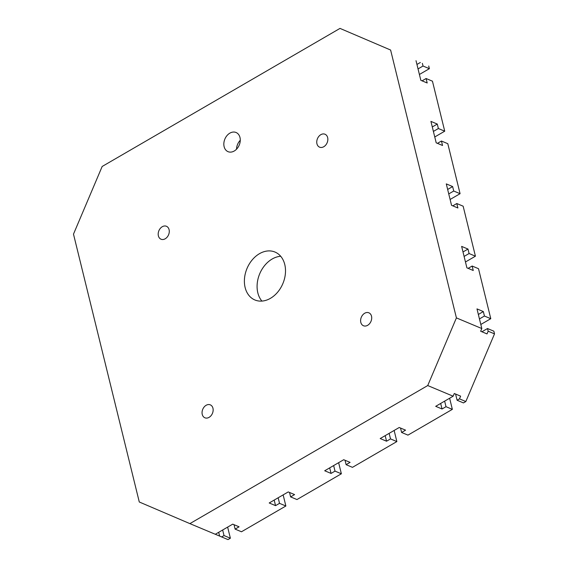 <?xml version="1.0" encoding="UTF-8"?>
<svg xmlns="http://www.w3.org/2000/svg" width="568" height="568" viewBox="0 0 568 568"><rect width="100%" height="100%" fill="white"/><g stroke="black" fill="none" stroke-linecap="round" stroke-linejoin="round"><path stroke-width="0.85" d="M245.127 287.522A25.979 19.461 112.7 0 1 252.256 259.846A25.979 19.461 112.7 0 1 274.99 252.05A25.979 19.461 112.7 0 1 284.767 264.51A25.979 19.461 112.7 0 1 277.638 292.186A25.979 19.461 112.7 0 1 254.904 299.975A25.979 19.461 112.7 0 1 245.127 287.522M261.905 301.083A25.979 19.461 112.7 0 1 257.829 292.847A25.979 19.461 112.7 0 1 280.691 256.267M158.387 235.855A7.015 5.254 112.7 0 1 160.311 228.386A7.015 5.254 112.7 0 1 166.445 226.277A7.015 5.254 112.7 0 1 169.087 229.642A7.015 5.254 112.7 0 1 167.162 237.112A7.015 5.254 112.7 0 1 161.021 239.22A7.015 5.254 112.7 0 1 158.387 235.855M320.821 134.673A7.015 5.254 112.7 0 1 325.01 134.233A7.015 5.254 112.7 0 1 327.814 140.118A7.015 5.254 112.7 0 1 323.781 146.729A7.015 5.254 112.7 0 1 319.585 147.169A7.015 5.254 112.7 0 1 316.788 141.283A7.015 5.254 112.7 0 1 320.821 134.673M371.515 316.17A7.015 5.254 112.7 0 1 369.59 323.646A7.015 5.254 112.7 0 1 363.449 325.748A7.015 5.254 112.7 0 1 360.808 322.383A7.015 5.254 112.7 0 1 362.732 314.913A7.015 5.254 112.7 0 1 368.873 312.812A7.015 5.254 112.7 0 1 371.515 316.17M209.081 417.352A7.015 5.254 112.7 0 1 204.885 417.792A7.015 5.254 112.7 0 1 202.087 411.906A7.015 5.254 112.7 0 1 206.12 405.296A7.015 5.254 112.7 0 1 210.309 404.856A7.015 5.254 112.7 0 1 213.114 410.742A7.015 5.254 112.7 0 1 209.081 417.352M224.126 146.686A10.394 7.782 112.7 0 1 226.973 135.61A10.394 7.782 112.7 0 1 236.068 132.5A10.394 7.782 112.7 0 1 239.98 137.477A10.394 7.782 112.7 0 1 237.126 148.546A10.394 7.782 112.7 0 1 228.031 151.663A10.394 7.782 112.7 0 1 224.126 146.686M236.529 149.214A10.394 7.782 112.7 0 1 240.278 140.275M102.162 166.474L73.492 234.13L139.281 501.991L189.889 523.625L427.732 385.551L456.409 317.895L390.614 50.034L340.005 28.4L102.162 166.474M340.005 28.4L390.614 50.034M456.409 317.895L481.813 328.545L476.985 308.9L483.332 311.562L484.433 316.028L490.78 318.691L478.505 268.692L472.15 266.03L473.25 270.496L466.896 267.833L461.635 246.398L467.982 249.061L469.083 253.527L475.43 256.189L463.147 206.191L456.8 203.529L457.893 207.987L451.546 205.325L446.285 183.897L452.632 186.56L453.725 191.025L460.08 193.688L447.797 143.69L441.45 141.027L442.543 145.486L436.196 142.824L430.927 121.396L437.282 124.058L438.375 128.524L444.73 131.187L432.447 81.181L426.092 78.519L427.193 82.985L420.838 80.322L416.017 60.684M481.813 328.545L480.663 331.25L487.01 333.913L488.16 331.208L494.508 333.87L465.838 401.526L459.484 398.864L460.634 396.159L454.279 393.496L453.136 396.201L427.732 385.551M449.629 398.239L452.355 409.35L446.008 406.688L442.046 408.988L435.691 406.326L453.136 396.201M394.135 430.452L396.862 441.57L390.514 438.908L386.545 441.208L380.198 438.546L399.226 427.498L405.573 430.161L401.611 432.461L407.959 435.123L452.355 409.35M338.635 462.671L341.368 473.783L335.014 471.12L331.052 473.421L324.697 470.765L343.725 459.718L350.08 462.38L346.111 464.681L352.465 467.343L396.862 441.57M283.141 494.891L285.867 506.003L279.52 503.34L275.551 505.641L269.204 502.978L288.232 491.931L294.579 494.593L290.617 496.894L296.965 499.556L341.368 473.783M189.889 523.625L215.293 534.275L232.731 524.15L239.085 526.813L235.116 529.113L241.471 531.776L285.867 506.003M221.641 536.938L227.995 539.6L230.374 538.223L224.019 535.56L221.641 536.938L219.617 536.071L218.694 532.301M215.307 534.268L219.617 536.071M428.719 66.009L429.373 68.685L419.404 74.472M422.365 63.346L423.025 66.023L429.373 68.685M418.041 68.913L423.025 66.023M416.94 64.454L420.341 62.48M426.092 78.519L422.088 80.848M488.16 331.208L487.5 328.531L493.855 331.194L494.508 333.87M433.391 131.421L438.375 128.524M432.298 126.955L437.282 124.058M444.73 131.187L434.754 136.973M441.45 141.027L437.438 143.349M448.741 193.922L453.725 191.025M447.648 189.456L452.632 186.56M460.08 193.688L450.105 199.474M456.8 203.529L452.795 205.85M464.091 256.424L469.083 253.527M462.998 251.958L467.982 249.061M475.43 256.189L465.462 261.976M472.15 266.03L468.146 268.352M479.449 318.925L484.433 316.028M478.348 314.459L483.332 311.562M490.78 318.691L480.812 324.477M487.5 328.531L481.912 331.776M459.484 398.864L457.105 400.248L455.586 394.043M235.116 529.113L234.037 524.697M222.656 530.001L224.019 535.56M227.64 527.104L230.374 538.223M457.105 400.248L463.46 402.911L465.838 401.526M290.617 496.894L289.531 492.477M278.15 497.781L279.52 503.34M275.551 505.641L274.188 500.081M346.111 464.681L345.032 460.265M333.65 465.568L335.014 471.12M331.052 473.421L329.688 467.869M401.611 432.461L400.525 428.045M389.144 433.349L390.514 438.908M386.545 441.208L385.182 435.649M444.645 401.136L446.008 406.688M442.046 408.988L440.676 403.436"/></g></svg>
